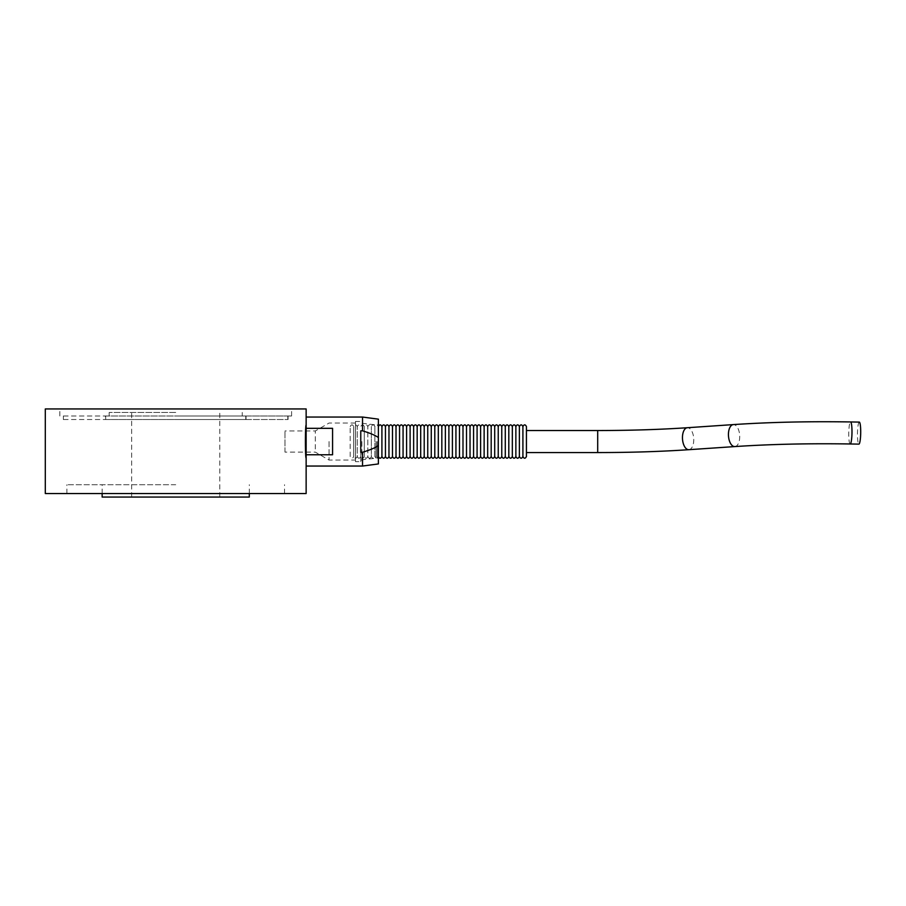 <?xml version="1.0" encoding="UTF-8"?>
<svg xmlns="http://www.w3.org/2000/svg" width="906" height="906" viewBox="0 0 906 906"><rect width="100%" height="100%" fill="white"/><g stroke="black" fill="none" stroke-linecap="round" stroke-linejoin="round"><path stroke-width="0.68" stroke-dasharray="4.53 3.4" d="M377.179 441.539L377.179 458.198L377.179 441.539M378.391 441.539L378.391 458.198L378.391 441.539M381.913 426.567L381.913 456.522M385.446 426.567L385.446 456.522M388.968 426.567L388.968 456.522M392.491 426.567L392.491 456.522M396.013 426.567L396.013 456.522M399.546 426.567L399.546 456.522M403.068 426.567L403.068 456.522M406.59 426.567L406.59 456.522M410.112 426.567L410.112 456.522M413.646 426.567L413.646 456.522M417.168 426.567L417.168 456.522M420.69 426.567L420.69 456.522M424.212 426.567L424.212 456.522M427.745 426.567L427.745 456.522M431.267 426.567L431.267 456.522M434.789 426.567L434.789 456.522M438.311 426.567L438.311 456.522M441.834 426.567L441.834 456.522M445.367 426.567L445.367 456.522M448.889 426.567L448.889 456.522M452.411 426.567L452.411 456.522M455.933 426.567L455.933 456.522M459.467 426.567L459.467 456.522M462.989 426.567L462.989 456.522M466.511 426.567L466.511 456.522M470.033 426.567L470.033 456.522M473.566 426.567L473.566 456.522M477.088 426.567L477.088 456.522M480.61 426.567L480.61 456.522M484.132 426.567L484.132 456.522M487.666 426.567L487.666 456.522M491.188 426.567L491.188 456.522M494.71 426.567L494.71 456.522M498.232 426.567L498.232 456.522M501.765 426.567L501.765 456.522M505.288 426.567L505.288 456.522M508.81 426.567L508.81 456.522M512.332 426.567L512.332 456.522M515.865 426.567L515.865 456.522M519.387 426.567L519.387 456.522M522.909 426.567L522.909 456.522M526.431 456.522L526.431 426.567M306.137 466.046L306.137 424.733L306.137 466.046L306.137 454.767L332.57 454.767L332.57 428.323L306.137 428.323L306.137 417.043L306.137 424.789C305.163 425.888 305.163 457.202 306.137 458.3L306.137 424.789L306.137 458.3M362.536 430.826L360.769 430.826L360.769 452.264L362.536 452.264C370.271 449.908 375.56 447.655 378.391 445.503L378.391 437.587C375.56 435.435 370.271 433.181 362.536 430.826L362.536 417.043M362.536 466.046L362.536 452.264M105.402 415.99L246.036 415.99L105.402 415.99L105.402 419.512L246.036 419.512L105.402 419.512M63.624 415.99L287.802 415.99L63.624 415.99L63.624 419.512L287.802 419.512L63.624 419.512M175.719 412.468L109.184 412.468L175.719 412.468M249.297 497.054L102.14 497.054M175.719 484.721L66.885 484.721L175.719 484.721M175.719 493.532L66.885 493.532L175.719 493.532M175.719 415.99L291.596 415.99L175.719 415.99M175.719 408.946L291.596 408.946L175.719 408.946M175.719 419.512L288.074 419.512L175.719 419.512M859.273 422.094A11.019 1.608 -89 0 0 859.092 422.162A11.019 1.608 -89 0 0 857.472 434.348A11.019 1.608 -89 0 0 858.911 444.121M526.431 430.599L526.431 452.558L526.431 430.599M306.137 408.946L45.3 408.946M306.137 493.532L45.3 493.532M332.57 428.323L332.57 454.767L332.57 428.323M306.137 428.323L306.137 454.767M360.769 452.264L360.769 430.826L360.769 452.264M378.391 419.161L378.391 437.587M378.391 445.503L378.391 463.929M329.048 441.539L329.048 460.044L329.048 441.539M355.48 441.539L355.48 460.044L355.48 441.539M315.311 449.025L315.311 430.973L315.311 449.025M284.982 452.117L284.982 430.973L284.982 452.117L315.311 452.117L329.048 460.044L355.48 460.044M361.868 441.539L361.868 459.806L361.868 441.539M360.769 441.539L360.769 461.641L360.769 441.539M376.081 441.539L376.081 458.198L376.081 441.539M355.48 461.641L355.48 421.449L355.48 461.641L360.769 461.641L361.868 459.806L376.081 458.198L374.869 456.522L374.869 426.567L374.869 456.522C373.68 458.798 372.502 458.798 371.347 456.522L371.347 426.567L371.347 456.522C370.158 458.798 368.98 458.798 367.813 456.522L367.813 426.567L367.813 456.522C366.636 458.798 365.458 458.798 364.291 456.522L364.291 426.567L364.291 456.522C363.102 458.798 361.936 458.798 360.769 456.522C359.58 458.798 358.402 458.798 357.247 456.522L357.247 426.567L357.247 456.522C356.058 458.798 354.88 458.798 353.714 456.522L353.714 426.567L353.714 456.522C352.536 458.798 351.358 458.798 350.192 456.522L350.192 426.567L350.192 456.522M850.19 443.974A11.019 1.608 91 0 1 848.752 434.2A11.019 1.608 91 0 1 850.564 421.947M734.823 446.579A11.019 5.617 86.1 0 0 739.726 436.658A11.019 5.617 86.1 0 0 733.328 424.597M688.854 449.693A11.019 5.617 86.1 0 0 693.758 439.784A11.019 5.617 86.1 0 0 687.36 427.723M597.7 452.558L597.7 430.531M378.391 458.198L377.179 458.198L378.391 456.522M378.391 424.891L377.179 424.891L378.391 426.567M246.036 419.512L246.036 415.99M287.802 415.99L287.802 419.512M219.773 497.054L219.773 412.468M131.653 497.054L131.653 412.468M249.297 493.532L249.297 484.721M102.14 493.532L102.14 484.721M284.541 493.532L284.541 484.721M66.885 493.532L66.885 484.721M291.596 415.99L291.596 408.946M59.841 415.99L59.841 408.946M288.074 419.512L288.074 415.99M63.363 419.512L63.363 415.99M245.775 419.512L245.775 415.99M105.662 419.512L105.662 415.99M242.253 415.99L242.253 412.468M109.184 415.99L109.184 412.468M355.48 423.034L329.048 423.034L315.311 430.973L284.982 430.973M350.192 426.567C351.381 424.291 352.559 424.291 353.714 426.567C354.914 424.291 356.081 424.291 357.247 426.567C358.436 424.291 359.614 424.291 360.769 426.567C361.958 424.291 363.136 424.291 364.291 426.567C365.48 424.291 366.658 424.291 367.813 426.567C369.014 424.291 370.18 424.291 371.347 426.567C372.536 424.291 373.714 424.291 374.869 426.567L376.081 424.891L361.868 423.283L360.769 421.449L355.48 421.449"/><path stroke-width="1.36" d="M378.391 456.522L378.391 456.522C379.557 458.798 380.724 458.798 381.913 456.522L381.913 426.567C380.758 424.291 379.58 424.291 378.391 426.567L378.391 426.567M381.913 456.522C383.079 458.798 384.257 458.798 385.446 456.522L385.446 426.567C384.28 424.291 383.113 424.291 381.913 426.567M385.446 456.522C386.602 458.798 387.779 458.798 388.968 456.522L388.968 426.567C387.802 424.291 386.635 424.291 385.446 426.567M388.968 456.522C390.124 458.798 391.301 458.798 392.491 456.522L392.491 426.567C391.335 424.291 390.158 424.291 388.968 426.567M392.491 456.522C393.657 458.798 394.823 458.798 396.013 456.522L396.013 426.567C394.857 424.291 393.68 424.291 392.491 426.567M396.013 456.522C397.179 458.798 398.357 458.798 399.546 456.522L399.546 426.567C398.38 424.291 397.202 424.291 396.013 426.567M399.546 456.522C400.701 458.798 401.879 458.798 403.068 456.522L403.068 426.567C401.902 424.291 400.735 424.291 399.546 426.567M403.068 456.522C404.223 458.798 405.401 458.798 406.59 456.522L406.59 426.567C405.435 424.291 404.257 424.291 403.068 426.567M406.59 456.522C407.757 458.798 408.923 458.798 410.112 456.522L410.112 426.567C408.957 424.291 407.779 424.291 406.59 426.567M410.112 456.522C411.279 458.798 412.457 458.798 413.646 456.522L413.646 426.567C412.479 424.291 411.301 424.291 410.112 426.567M413.646 456.522C414.801 458.798 415.979 458.798 417.168 456.522L417.168 426.567C416.001 424.291 414.835 424.291 413.646 426.567M417.168 456.522C418.323 458.798 419.501 458.798 420.69 456.522L420.69 426.567C419.535 424.291 418.357 424.291 417.168 426.567M420.69 456.522C421.856 458.798 423.023 458.798 424.212 456.522L424.212 426.567C423.057 424.291 421.879 424.291 420.69 426.567M424.212 456.522C425.378 458.798 426.556 458.798 427.745 456.522L427.745 426.567C426.579 424.291 425.401 424.291 424.212 426.567M427.745 456.522C428.9 458.798 430.078 458.798 431.267 456.522L431.267 426.567C430.101 424.291 428.934 424.291 427.745 426.567M431.267 456.522C432.422 458.798 433.6 458.798 434.789 456.522L434.789 426.567C433.634 424.291 432.456 424.291 431.267 426.567M434.789 456.522C435.956 458.798 437.122 458.798 438.311 456.522L438.311 426.567C437.156 424.291 435.979 424.291 434.789 426.567M438.311 456.522C439.478 458.798 440.656 458.798 441.834 456.522L441.834 426.567C440.678 424.291 439.501 424.291 438.311 426.567M441.834 456.522C443 458.798 444.178 458.798 445.367 456.522L445.367 426.567C444.2 424.291 443.034 424.291 441.834 426.567M445.367 456.522C446.522 458.798 447.7 458.798 448.889 456.522L448.889 426.567C447.734 424.291 446.556 424.291 445.367 426.567M448.889 456.522C450.055 458.798 451.222 458.798 452.411 456.522L452.411 426.567C451.256 424.291 450.078 424.291 448.889 426.567M452.411 456.522C453.578 458.798 454.744 458.798 455.933 456.522L455.933 426.567C454.778 424.291 453.6 424.291 452.411 426.567M455.933 456.522C457.1 458.798 458.277 458.798 459.467 456.522L459.467 426.567C458.3 424.291 457.134 424.291 455.933 426.567M459.467 456.522C460.622 458.798 461.8 458.798 462.989 456.522L462.989 426.567C461.834 424.291 460.656 424.291 459.467 426.567M462.989 456.522C464.144 458.798 465.322 458.798 466.511 456.522L466.511 426.567C465.356 424.291 464.178 424.291 462.989 426.567M466.511 456.522C467.677 458.798 468.844 458.798 470.033 456.522L470.033 426.567C468.878 424.291 467.7 424.291 466.511 426.567M470.033 456.522C471.199 458.798 472.377 458.798 473.566 456.522L473.566 426.567C472.4 424.291 471.233 424.291 470.033 426.567M473.566 456.522C474.721 458.798 475.899 458.798 477.088 456.522L477.088 426.567C475.922 424.291 474.755 424.291 473.566 426.567M477.088 456.522C478.243 458.798 479.421 458.798 480.61 456.522L480.61 426.567C479.455 424.291 478.277 424.291 477.088 426.567M480.61 456.522C481.777 458.798 482.943 458.798 484.132 456.522L484.132 426.567C482.977 424.291 481.799 424.291 480.61 426.567M484.132 456.522C485.299 458.798 486.477 458.798 487.666 456.522L487.666 426.567C486.499 424.291 485.322 424.291 484.132 426.567M487.666 456.522C488.821 458.798 489.999 458.798 491.188 456.522L491.188 426.567C490.021 424.291 488.855 424.291 487.666 426.567M491.188 456.522C492.343 458.798 493.521 458.798 494.71 456.522L494.71 426.567C493.555 424.291 492.377 424.291 491.188 426.567M494.71 456.522C495.876 458.798 497.043 458.798 498.232 456.522L498.232 426.567C497.077 424.291 495.899 424.291 494.71 426.567M498.232 456.522C499.399 458.798 500.576 458.798 501.765 456.522L501.765 426.567C500.599 424.291 499.421 424.291 498.232 426.567M501.765 456.522C502.921 458.798 504.098 458.798 505.288 456.522L505.288 426.567C504.121 424.291 502.955 424.291 501.765 426.567M505.288 456.522C506.443 458.798 507.62 458.798 508.81 456.522L508.81 426.567C507.654 424.291 506.477 424.291 505.288 426.567M508.81 456.522C509.976 458.798 511.143 458.798 512.332 456.522L512.332 426.567C511.177 424.291 509.999 424.291 508.81 426.567M512.332 456.522C513.498 458.798 514.676 458.798 515.865 456.522L515.865 426.567C514.699 424.291 513.521 424.291 512.332 426.567M515.865 456.522C517.02 458.798 518.198 458.798 519.387 456.522L519.387 426.567C518.221 424.291 517.054 424.291 515.865 426.567M519.387 456.522C520.542 458.798 521.72 458.798 522.909 456.522L522.909 426.567C521.754 424.291 520.576 424.291 519.387 426.567M522.909 426.567C524.098 424.291 525.276 424.291 526.431 426.567L526.431 456.522C525.242 458.798 524.076 458.798 522.909 456.522M306.137 428.323L332.57 428.323L332.57 454.767L306.137 454.767L306.137 417.043L362.536 417.043L362.536 430.826C370.271 433.181 375.56 435.435 378.391 437.587L378.391 419.161L362.536 417.043M362.536 466.046L378.391 463.929L378.391 445.503C375.56 447.655 370.271 449.908 362.536 452.264L362.536 466.046L306.137 466.046L306.137 454.767M362.536 452.264L360.769 452.264L360.769 430.826L362.536 430.826M102.14 493.532L102.14 497.054L249.297 497.054L249.297 493.532M850.19 443.974L858.911 444.121A11.019 1.608 -89 0 0 860.7 433.136A11.019 1.608 -89 0 0 859.273 422.094L850.564 421.947A11.019 1.608 91 0 1 851.98 432.989A11.019 1.608 91 0 1 850.19 443.974C809.058 443.328 770.598 444.2 734.823 446.579L688.854 449.693C660.701 451.584 630.316 452.547 597.7 452.558L526.431 452.558M306.137 466.046L306.137 493.532L45.3 493.532L45.3 408.946L306.137 408.946L306.137 424.71M306.137 458.3L306.137 458.3C305.163 457.202 305.163 425.888 306.137 424.789L306.137 424.789M378.391 437.587L378.391 445.503M850.564 421.947C808.854 421.29 769.772 422.173 733.328 424.597A11.019 5.617 86.1 0 0 728.481 435.967A11.019 5.617 86.1 0 0 734.823 446.579M733.328 424.597L687.36 427.723A11.019 5.617 86.1 0 0 682.456 437.632A11.019 5.617 86.1 0 0 688.854 449.693M687.36 427.723C659.749 429.569 629.863 430.509 597.7 430.531L597.7 452.558M597.7 430.531L526.431 430.531"/></g></svg>

